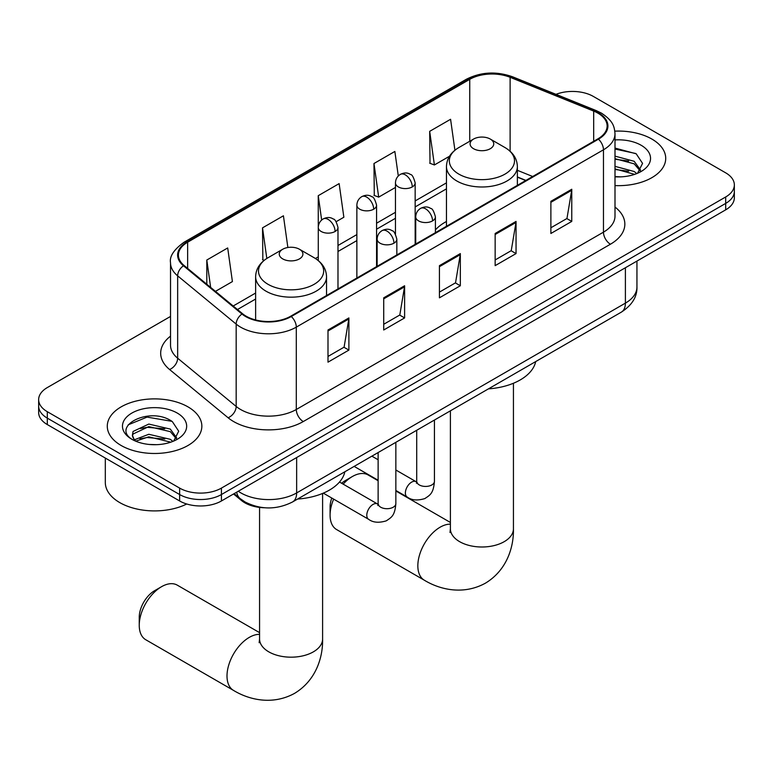 <?xml version="1.0" encoding="UTF-8"?>
<svg xmlns="http://www.w3.org/2000/svg" width="773" height="773" viewBox="0 0 773 773"><rect width="100%" height="100%" fill="white"/><g stroke="black" fill="none" stroke-linecap="round" stroke-linejoin="round"><path stroke-width="1.16" d="M446.456 221.493A52.206 30.137 0 0 0 435.421 229.91M525.717 180.534L517.379 177.162M264.714 507.764A29.548 17.064 180 0 1 241.466 500.498L233.552 493.976M170.524 316.437L47.308 387.573A29.548 17.064 0 0 0 38.65 399.641L38.65 412.511A29.548 17.064 0 0 0 47.308 424.57L179.636 500.972A29.548 17.064 0 0 0 221.426 500.972L725.692 209.841A29.548 17.064 0 0 0 734.35 197.772L734.35 191.337A29.548 17.064 0 0 1 725.692 203.405A29.548 17.064 0 0 0 734.35 191.337L734.35 184.911A29.548 17.064 0 0 0 725.692 172.843L593.364 96.441A29.548 17.064 0 0 0 556 94.335M38.65 399.641A29.548 17.064 0 0 0 47.308 411.7L179.636 488.101A29.548 17.064 0 0 0 221.426 488.101L221.426 494.536L725.692 203.405L221.426 494.536A29.548 17.064 0 0 1 179.636 494.536A29.548 17.064 0 0 0 221.426 494.536L221.426 500.972M47.308 411.7L47.308 418.135L179.636 494.536L47.308 418.135A29.548 17.064 0 0 1 38.65 406.076A29.548 17.064 0 0 0 47.308 418.135L47.308 424.57M651.871 139.063A47.279 27.297 0 0 0 614.835 131.149A47.279 27.297 0 0 1 651.871 139.063A47.279 27.297 0 0 1 665.717 158.368A47.279 27.297 0 0 0 651.871 139.063M187.994 406.878A47.279 27.297 0 0 0 136.473 400.965A47.279 27.297 0 0 0 107.283 426.184A47.279 27.297 0 0 0 121.129 445.48A47.279 27.297 0 0 0 172.659 451.403A47.279 27.297 0 0 0 201.85 426.184A47.279 27.297 0 0 0 187.994 406.878A47.279 27.297 0 0 0 136.473 400.965A47.279 27.297 0 0 0 107.283 426.184A47.279 27.297 0 0 0 121.129 445.48A47.279 27.297 0 0 0 172.659 451.403A47.279 27.297 0 0 0 201.85 426.184A47.279 27.297 0 0 0 187.994 406.878M597.887 113.129A31.519 18.194 180 0 1 607.124 125.999A31.519 18.194 180 0 1 597.887 138.86L290.735 316.196A31.519 18.194 180 0 1 242.625 313.77L184.109 265.516A31.519 18.194 180 0 1 178.408 255.08A31.519 18.194 180 0 1 187.636 242.21L469.742 79.339A31.519 18.194 180 0 1 510.112 77.3L593.683 111.09A31.519 18.194 180 0 1 597.887 113.129M598.447 112.81A32.311 18.649 0 0 0 594.128 110.713L510.557 76.933A32.311 18.649 0 0 0 469.182 79.02L187.085 241.891A32.311 18.649 0 0 0 183.462 265.777L241.978 314.031A32.311 18.649 0 0 0 291.286 316.524L598.447 139.188A32.311 18.649 0 0 0 598.447 112.81M327.994 329.994L327.994 362.16L348.894 350.101L348.894 317.925L327.994 329.994M327.994 356.45L344.091 347.164L348.807 318.998A7.885 4.551 -120 0 0 348.894 317.925M343.946 347.241L348.894 350.101M383.717 297.827L383.717 329.994L404.608 317.925L404.608 285.759L383.717 297.827M383.717 324.283L399.805 314.998L404.521 286.831A7.885 4.551 -120 0 0 404.608 285.759M399.67 315.075L404.608 317.925M550.878 201.318L550.878 233.485L571.769 221.416L571.769 189.25L550.878 201.318M550.878 227.774L566.967 218.488L571.682 190.322A7.885 4.551 -120 0 0 571.769 189.25M566.822 218.566L571.769 221.416M495.155 233.485L495.155 265.651L516.045 253.592L516.045 221.416L495.155 233.485M495.155 259.95L511.243 250.655L515.968 222.489A7.885 4.551 -120 0 0 516.045 221.416M511.108 250.732L516.045 253.592M439.431 265.651L439.431 297.827L460.331 285.759L460.331 253.592L439.431 265.651M439.431 292.117L455.529 282.821L460.244 254.655A7.885 4.551 -120 0 0 460.331 253.592M455.384 282.908L460.331 285.759M614.999 185.588A47.279 27.297 0 0 0 665.717 158.368A47.279 27.297 0 0 1 614.999 185.588M221.426 488.101L725.692 196.97A29.548 17.064 0 0 0 734.35 184.911M215.454 291.363L232.412 281.575L227.697 247.959L206.806 260.028L206.806 284.232M398.298 175.973L394.858 151.45L373.968 163.518L374.296 195.492M454.92 150.242L450.582 119.284L429.682 131.342L430.02 163.316M287.865 247.505L283.42 215.793L262.52 227.851L262.859 259.825M336.129 221.696L343.859 217.232L339.134 183.616L318.244 195.685L318.283 227.832M318.244 195.685L321.655 220.025M373.968 163.518L378.683 197.125L395.457 187.443M378.683 197.125L373.968 195.366M429.682 131.342L434.397 164.958L449.509 156.233M434.397 164.958L429.682 163.19M264.202 260.327L262.52 259.699M262.52 227.851L266.82 258.462M206.806 260.028L210.643 287.401M614.999 176.563L620.516 176.872M614.999 166.35L634.179 171.5L636.778 173.587M614.999 168.901L634.643 174.369M614.999 156.136L634.179 161.286L640.566 170.118M614.999 158.687L634.179 163.837L640.063 170.785M614.999 176.804A32.108 18.542 0 0 0 641.136 171.48A32.108 18.542 0 0 0 641.136 145.256A32.108 18.542 0 0 0 614.999 139.932M637.541 173.268L642.566 163.393L636.208 153.808L614.999 148.058M614.999 149.054L635.773 153.508M614.999 159.267L628.662 161.026M614.999 169.48L628.662 171.239M333.646 499.116A31.519 18.194 120 0 0 330.081 515.137L330.081 507.088A21.673 12.513 -60 0 1 331.772 498.034M341.647 483.26A21.673 12.513 -60 0 1 345.405 480.555L352.372 476.526A31.519 18.194 120 0 0 343.164 484.14M330.081 515.137A31.519 18.194 120 0 0 336.613 529.563L424.367 580.233A31.519 18.194 -60 0 1 419.536 554.975A31.519 18.194 -60 0 1 440.127 527.196A31.519 18.194 -60 0 1 450.398 524.162M473.559 148.716A11.817 6.822 0 0 0 490.275 148.716A11.817 6.822 0 0 0 490.275 139.063L504.953 147.537A32.572 18.803 0 0 1 504.953 174.138A32.572 18.803 0 0 1 458.882 174.138A32.572 18.803 0 0 1 458.882 147.537C450.862 152.3 446.726 158.629 446.456 166.524A35.461 20.475 0 0 0 456.843 180.998A35.461 20.475 0 0 0 495.493 185.433A35.461 20.475 0 0 0 517.379 166.524C517.118 158.629 512.972 152.3 504.953 147.537L490.275 139.063A11.817 6.822 0 0 0 473.559 139.063A11.817 6.822 0 0 0 473.559 148.716M488.43 388.867A54.178 31.278 0 0 0 535.699 361.58M378.123 480.738L368.132 474.97A31.519 18.194 120 0 0 352.372 476.526L345.405 480.555M139.246 625.318L139.246 617.269A21.673 12.513 -60 0 1 154.561 590.736L161.528 586.707A31.519 18.194 120 0 0 139.246 625.318A31.519 18.194 120 0 0 145.768 639.744L233.533 690.415A31.519 18.194 -60 0 1 228.702 665.157A31.519 18.194 -60 0 1 249.293 637.377A31.519 18.194 -60 0 1 259.564 634.343M282.725 258.897A11.817 6.822 0 0 0 299.441 258.897A11.817 6.822 0 0 0 299.441 249.244L314.118 257.718A32.572 18.803 0 0 1 314.118 284.319A32.572 18.803 0 0 1 268.047 284.319A32.572 18.803 0 0 1 268.047 257.718C260.028 262.482 255.882 268.811 255.621 276.705A35.461 20.475 0 0 0 266.009 291.179A35.461 20.475 0 0 0 304.649 295.615A35.461 20.475 0 0 0 326.544 276.705C326.274 268.811 322.138 262.482 314.118 257.718L299.441 249.244A11.817 6.822 0 0 0 282.725 249.244A11.817 6.822 0 0 0 282.725 258.897M297.595 499.049A54.178 31.278 0 0 0 344.864 471.762M259.564 632.643L177.288 585.151A31.519 18.194 120 0 0 161.528 586.707L154.561 590.736M105.312 458.06L105.312 482.478A49.25 28.437 0 0 0 119.738 502.585A49.25 28.437 0 0 0 186.747 503.996M149.228 444.456L156.648 444.678M134.463 439.75L148.803 434.281L170.311 439.306L172.91 441.393M135.787 441.122L148.803 436.832L170.775 442.185M134.695 440.745L132.386 435.344A22.262 12.851 0 0 0 135.98 441.296M132.386 435.344L133.062 431.45L148.803 424.068L170.311 429.092L176.698 437.933M132.444 435.663L133.062 434.001L148.803 426.619L170.311 431.653L176.196 438.591M173.674 441.083L178.698 431.208L172.34 421.614C149.807 405.419 109.776 426.764 132.888 439.847L133.004 439.914M177.268 413.072A32.108 18.542 0 0 0 131.864 413.072A32.108 18.542 0 0 0 131.864 439.286A32.108 18.542 0 0 0 177.268 439.286A32.108 18.542 0 0 0 177.268 413.072M128.192 424.831L147.054 417.101L171.906 421.324M139.971 428.6L147.054 427.314L164.794 428.831M139.971 438.813L147.054 437.528L164.794 439.045M241.466 499.619L241.466 500.498M238.287 491.242A39.404 22.746 0 0 0 240.934 492.932A39.404 22.746 0 0 0 296.648 492.932L625.396 303.132A39.404 22.746 0 0 0 636.942 287.044C637.223 296.822 632.024 305.19 621.318 312.147L292.571 501.948A19.702 11.373 60 0 0 296.648 492.932L296.648 457.548M625.396 267.748L625.396 303.132A19.702 11.373 60 0 1 621.318 312.147M236.693 492.159A19.702 13.18 129.5 0 0 240.123 498.575L234.142 493.638M725.692 209.841L725.692 196.97M179.636 500.972L179.636 488.101M614.999 207.058A49.25 28.437 180 0 1 610.428 244.22L303.267 421.556A9.846 5.691 60 0 1 296.301 409.487L603.462 232.161A39.404 22.746 0 0 0 614.999 216.073L614.999 133.719A39.404 22.746 180 0 1 603.462 149.798A9.846 5.691 -120 0 0 598.447 139.188M303.267 421.556A49.25 28.437 180 0 1 233.62 421.556A49.25 28.437 180 0 1 228.103 417.758L169.587 369.513A49.25 28.437 180 0 1 170.524 336.139M240.587 409.487A39.404 22.746 0 0 0 296.301 409.487L296.301 327.134A39.404 22.746 180 0 1 236.171 324.1L177.655 275.855A39.404 22.746 180 0 1 170.524 262.801L170.524 345.154A39.404 22.746 0 0 0 177.655 358.208L236.171 406.453A39.404 22.746 0 0 0 240.587 409.487M614.999 133.719C614.361 126.946 613.733 121.313 601.423 113.119L596.244 110.607A9.846 4.609 112 0 0 594.128 110.713M596.244 110.607L512.673 76.827C496.353 71.048 480.864 71.889 466.206 79.339A9.846 5.691 60 0 1 469.182 79.02M187.085 241.891A9.846 5.691 -120 0 0 184.109 242.21C173.886 249.563 169.355 256.423 170.524 262.801M183.462 265.777A9.846 6.59 129.5 0 0 177.655 275.855L177.655 358.208A9.846 6.59 -50.5 0 1 169.587 369.513M512.673 76.827A9.846 4.609 112 0 0 510.557 76.933M241.978 314.031A9.846 6.59 129.5 0 0 236.171 324.1L236.171 406.453A9.846 6.59 -50.5 0 1 228.103 417.758M291.286 316.524A9.846 5.691 60 0 1 296.301 327.134L603.462 149.798L603.462 232.161A9.846 5.691 60 0 0 610.428 244.22M187.636 242.21L187.636 268.434M593.683 111.09L593.683 141.295M510.112 77.3L510.112 151.257M532.684 176.505L517.379 170.321M469.742 79.339L469.742 141.266M446.456 182.863L415.159 200.932M395.457 212.304L376.567 223.213M356.865 234.586L337.985 245.485M318.283 256.868L315.423 258.511M255.621 293.044L233.195 305.992M439.431 266.675L460.244 254.655M495.155 234.499L515.968 222.489M550.878 202.333L571.682 190.322M383.717 298.842L404.521 286.831M327.994 331.008L348.807 318.998M513.436 383.263L513.436 528.809A31.519 18.194 180 0 1 504.209 541.67A31.519 18.194 180 0 1 459.635 541.67A31.519 18.194 180 0 1 450.398 528.809L449.992 532.52M322.602 493.445L322.602 638.981A31.519 18.194 180 0 1 313.365 651.852A31.519 18.194 180 0 1 268.791 651.852A31.519 18.194 180 0 1 259.564 638.981L259.148 642.701M432.542 220.894A9.846 5.691 0 0 0 435.421 216.875C433.866 211.184 432.3 208.381 430.745 208.497C427.894 206.488 424.532 206.439 420.647 208.343A9.846 5.691 60 0 1 425.575 208.836A9.846 5.691 -120 0 1 432.542 220.894A9.846 5.691 0 0 1 418.608 220.894A9.846 5.691 0 0 1 415.719 216.875C415.874 213.145 417.517 210.295 420.647 208.343M395.853 490.478L407.207 497.029A8.861 5.121 -60 0 1 405.854 489.927A8.861 5.121 -60 0 1 411.642 482.12A8.861 5.121 -60 0 1 412.038 481.908A8.861 5.121 -60 0 1 416.077 481.676L395.853 470.003M417.217 482.574L416.425 483.231L416.705 481.308A8.861 5.121 -0 0 0 419.304 484.932A8.861 5.121 -0 0 0 431.44 485.154A8.861 5.121 -0 0 0 434.436 481.308C433.431 493.812 429.827 495.145 424.87 498.566C417.468 500.817 411.574 500.305 407.207 497.029M393.95 243.176A9.846 5.691 0 0 0 396.839 239.157C395.274 233.456 393.718 230.663 392.162 230.769C389.312 228.76 385.94 228.711 382.065 230.625A9.846 5.691 60 0 1 386.983 231.108A9.846 5.691 -120 0 1 393.95 243.176A9.846 5.691 0 0 1 380.026 243.176A9.846 5.691 0 0 1 377.137 239.157C377.282 235.417 378.925 232.576 382.065 230.625M323.307 493.145L368.624 519.311A8.861 5.121 -60 0 1 367.262 512.209A8.861 5.121 -60 0 1 373.059 504.392A8.861 5.121 -60 0 1 373.456 504.18A8.861 5.121 -60 0 1 377.495 503.957L339.502 482.023M378.635 504.846L377.842 505.503L378.123 503.59A8.861 5.121 -0 0 0 380.722 507.214A8.861 5.121 -0 0 0 392.848 507.426A8.861 5.121 -0 0 0 395.853 503.59C394.848 516.093 391.244 517.427 386.287 520.838C378.876 523.089 372.992 522.587 368.624 519.311M412.27 186.921A9.846 5.691 0 0 0 415.159 182.892C413.594 177.201 412.038 174.408 410.482 174.514C407.632 172.505 404.26 172.456 400.385 174.369A9.846 5.691 60 0 1 405.303 174.853A9.846 5.691 -120 0 1 412.27 186.921A9.846 5.691 0 0 1 398.337 186.921A9.846 5.691 0 0 1 395.457 182.892C395.602 179.162 397.245 176.321 400.385 174.369M373.688 209.193A9.846 5.691 0 0 0 376.567 205.174C375.011 199.482 373.446 196.68 371.89 196.796C369.04 194.786 365.677 194.738 361.793 196.642A9.846 5.691 60 0 1 366.721 197.134A9.846 5.691 -120 0 1 373.688 209.193A9.846 5.691 0 0 1 359.754 209.193A9.846 5.691 0 0 1 356.865 205.174C357.02 201.444 358.662 198.593 361.793 196.642M335.096 231.475A9.846 5.691 0 0 0 337.985 227.455C336.419 221.754 334.864 218.962 333.308 219.068C330.458 217.058 327.085 217.01 323.211 218.923A9.846 5.691 60 0 1 328.129 219.406A9.846 5.691 -120 0 1 335.096 231.475A9.846 5.691 0 0 1 321.172 231.475A9.846 5.691 0 0 1 318.283 227.455C318.428 223.716 320.07 220.875 323.211 218.923M292.571 501.948C276.715 509.919 260.868 509.919 245.012 501.948L240.123 498.575M636.942 287.044L636.942 261.081M466.206 79.339L184.109 242.21M446.456 188.854L415.159 206.932M395.457 218.305L376.567 229.204M356.865 240.587L337.985 251.486M255.621 299.035L237.466 309.519M525.93 180.409L517.379 176.949M513.436 528.809C513.861 547.023 506.943 570.165 485.444 583.161C463.442 595.278 439.943 589.712 424.367 580.233M517.379 185.346L517.379 166.524M446.456 226.286L446.456 166.524M473.559 139.063L458.882 147.537M450.398 522.461L395.853 490.971M450.398 410.83L450.398 528.809M322.602 638.981C323.027 657.205 316.099 680.346 294.6 693.342C272.608 705.459 249.099 699.894 233.533 690.415M326.544 295.528L326.544 276.705M255.621 319.954L255.621 276.705M282.725 249.244L268.047 257.718M259.564 507.407L259.564 638.981M416.686 481.994L416.077 481.676M434.436 420.048L434.436 481.308M435.421 232.663L435.421 216.875M378.123 480.236L354.15 466.399M416.705 430.281L416.705 481.308M415.719 244.036L415.719 216.875M378.123 459.761L371.881 456.167M378.094 504.276L377.495 503.957M395.853 442.32L395.853 503.59M396.839 254.935L396.839 239.157M378.123 452.563L378.123 503.59M377.137 266.308L377.137 239.157M415.159 244.365L415.159 182.892M395.457 234.122L395.457 182.892M376.567 266.637L376.567 205.174M356.865 278.009L356.865 205.174M337.985 288.918L337.985 227.455M318.283 260.588L318.283 227.455"/></g></svg>
